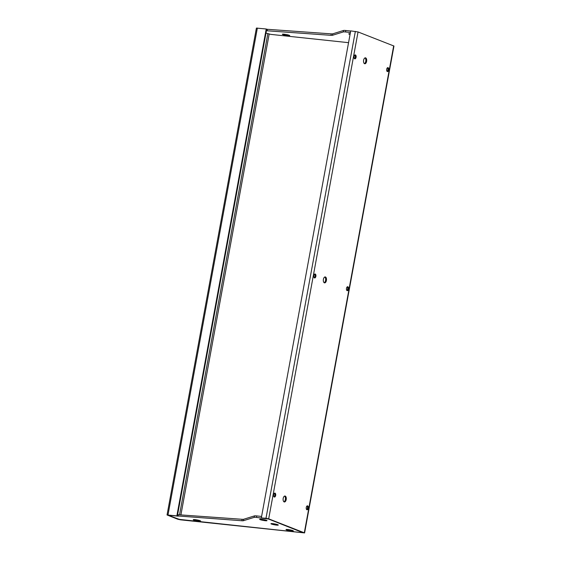 <?xml version="1.0" encoding="UTF-8"?>
<svg xmlns="http://www.w3.org/2000/svg" width="561" height="561" viewBox="0 0 561 561"><rect width="100%" height="100%" fill="white"/><g stroke="black" fill="none" stroke-linecap="round" stroke-linejoin="round"><path stroke-width="0.84" d="M354.854 55.02A1.992 1.052 -83.9 0 1 355.239 57.187A1.992 1.052 -83.9 0 1 354.461 58.653M354.075 56.493A1.992 1.052 -83.9 0 1 355.288 54.901A1.992 1.052 -83.9 0 1 356.081 57.271A1.992 1.052 -83.9 0 1 354.868 58.863A1.992 1.052 -83.9 0 1 354.075 56.493M387.476 67.748A1.992 1.052 -83.9 0 1 387.868 69.908A1.992 1.052 -83.9 0 1 387.09 71.38M386.704 69.22A1.992 1.052 -83.9 0 1 387.917 67.629A1.992 1.052 -83.9 0 1 388.71 69.999A1.992 1.052 -83.9 0 1 387.497 71.591A1.992 1.052 -83.9 0 1 386.704 69.22M324.791 276.987A2.994 1.578 -83.9 0 1 325.569 280.395A2.994 1.578 -83.9 0 1 324.181 282.716M323.402 279.308A2.994 1.578 -83.9 0 1 325.226 276.924A2.994 1.578 -83.9 0 1 326.411 280.486A2.994 1.578 -83.9 0 1 324.588 282.87A2.994 1.578 -83.9 0 1 323.402 279.308M314.637 274.119A1.992 1.052 -83.9 0 1 315.03 276.285A1.992 1.052 -83.9 0 1 314.251 277.751M313.865 275.591A1.992 1.052 -83.9 0 1 315.079 273.999A1.992 1.052 -83.9 0 1 315.871 276.37A1.992 1.052 -83.9 0 1 314.658 277.961A1.992 1.052 -83.9 0 1 313.865 275.591M307.056 505.945A1.992 1.052 -83.9 0 1 307.442 508.105A1.992 1.052 -83.9 0 1 306.664 509.577M306.278 507.417A1.992 1.052 -83.9 0 1 307.491 505.826A1.992 1.052 -83.9 0 1 308.284 508.196A1.992 1.052 -83.9 0 1 307.07 509.788A1.992 1.052 -83.9 0 1 306.278 507.417M274.427 493.217A1.992 1.052 -83.9 0 1 274.813 495.384A1.992 1.052 -83.9 0 1 274.041 496.85M273.649 494.69A1.992 1.052 -83.9 0 1 274.869 493.098A1.992 1.052 -83.9 0 1 275.661 495.468A1.992 1.052 -83.9 0 1 274.441 497.06A1.992 1.052 -83.9 0 1 273.649 494.69M284.574 496.085A2.994 1.578 -83.9 0 1 285.36 499.493A2.994 1.578 -83.9 0 1 283.964 501.815M283.186 498.406A2.994 1.578 -83.9 0 1 285.009 496.022A2.994 1.578 -83.9 0 1 286.201 499.585A2.994 1.578 -83.9 0 1 284.378 501.969A2.994 1.578 -83.9 0 1 283.186 498.406M347.266 286.846A1.992 1.052 -83.9 0 1 347.652 289.006A1.992 1.052 -83.9 0 1 346.88 290.479M346.488 288.319A1.992 1.052 -83.9 0 1 347.708 286.727A1.992 1.052 -83.9 0 1 348.5 289.097A1.992 1.052 -83.9 0 1 347.28 290.689A1.992 1.052 -83.9 0 1 346.488 288.319M365.001 57.888A2.994 1.578 -83.9 0 1 365.779 61.296A2.994 1.578 -83.9 0 1 364.391 63.617M363.612 60.209A2.994 1.578 -83.9 0 1 365.435 57.825A2.994 1.578 -83.9 0 1 366.621 61.387A2.994 1.578 -83.9 0 1 364.804 63.772A2.994 1.578 -83.9 0 1 363.612 60.209M261.356 517.768L350.716 30.883L358.044 31.949L393.955 46.03L304.595 532.922L268.684 518.834L265.991 518.266L261.854 517.964L267.835 518.75L303.136 532.754L180.081 519.465M176.855 515.882L167.045 514.97L256.405 28.078L266.216 28.997L176.855 515.882L177.353 516.078L168.027 515.145L180.046 519.633M167.045 514.97L177.858 519.262L180.551 519.83L304.595 532.922M266.216 28.997L266.713 29.186L177.353 516.078M265.206 520.706A3.738 0.449 -169.6 0 0 267.001 520.65A3.738 0.449 -169.6 0 0 265.178 519.914A3.738 0.449 -169.6 0 0 261.44 519.241A3.738 0.449 -169.6 0 0 259.645 519.297A3.738 0.449 -169.6 0 0 261.468 520.033A3.738 0.449 -169.6 0 0 265.206 520.706M198.818 521.106A3.738 0.449 -169.6 0 0 200.621 521.043A3.738 0.449 -169.6 0 0 198.79 520.306A3.738 0.449 -169.6 0 0 195.06 519.633A3.738 0.449 -169.6 0 0 193.265 519.696A3.738 0.449 -169.6 0 0 195.088 520.433A3.738 0.449 -169.6 0 0 198.818 521.106M291.559 530.987A3.738 0.449 -169.6 0 0 293.354 530.93A3.738 0.449 -169.6 0 0 291.531 530.194A3.738 0.449 -169.6 0 0 287.793 529.521A3.738 0.449 -169.6 0 0 285.998 529.577A3.738 0.449 -169.6 0 0 287.821 530.313A3.738 0.449 -169.6 0 0 291.559 530.987M276.496 525.11A3.738 0.449 -169.6 0 0 278.298 525.054A3.738 0.449 -169.6 0 0 276.468 524.318A3.738 0.449 -169.6 0 0 272.737 523.644A3.738 0.449 -169.6 0 0 270.935 523.701A3.738 0.449 -169.6 0 0 272.765 524.437A3.738 0.449 -169.6 0 0 276.496 525.11M181.736 519.816L301.874 532.62L302.723 532.354L268.593 519.037L256.433 517.389A4.986 0.603 -169.6 0 0 254.189 517.361L243.39 520.713A4.986 0.603 10.4 0 1 241.875 520.748L170.439 515.412L169.59 515.671L178.37 519.1L181.736 519.816M169.59 515.671L169.667 515.257M241.875 520.748L242.142 519.29L177.613 514.682M178.3 514.76L178.026 516.218M254.189 517.361L254.456 515.896L243.656 519.255L243.39 520.713M254.456 515.896A4.986 0.603 10.4 0 1 256.707 515.931L256.433 517.389M261.594 516.45L256.707 515.931M242.142 519.29A4.986 0.603 -169.6 0 0 243.656 519.255M287.912 35.68A3.738 0.449 -169.6 0 0 289.707 35.616A3.738 0.449 -169.6 0 0 287.884 34.88A3.738 0.449 -169.6 0 0 284.147 34.207A3.738 0.449 -169.6 0 0 282.351 34.27A3.738 0.449 -169.6 0 0 284.182 35.006A3.738 0.449 -169.6 0 0 287.912 35.68M265.998 33.106L270.83 34.389L348.549 42.671M350.422 32.482L345.527 31.963A4.986 0.603 -169.6 0 0 343.283 31.935L332.477 35.287A4.986 0.603 10.4 0 1 330.969 35.322L331.235 33.863L266.706 29.256M267.387 29.333L267.12 30.792L266.433 30.722M330.969 35.322L267.12 30.792M343.283 31.935L343.549 30.469L332.75 33.828L332.477 35.287M343.549 30.469A4.986 0.603 10.4 0 1 345.793 30.504L345.527 31.963M350.688 31.023L345.793 30.504M331.235 33.863A4.986 0.603 -169.6 0 0 332.75 33.828M350.183 33.779A3.738 0.449 -169.6 0 0 348.739 33.87A3.738 0.449 -169.6 0 0 350.057 34.473M358.044 31.949L268.684 518.834M304.321 532.74L393.682 45.855M267.828 33.751L179.534 514.844M180.908 514.942L269.175 34.039M257.366 28.05L168.005 514.935M355.351 31.381L265.991 518.266"/></g></svg>
